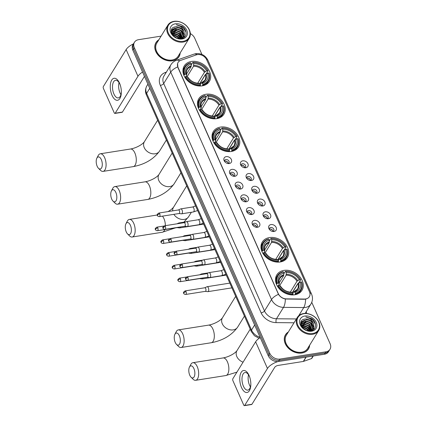 <?xml version="1.0" encoding="UTF-8"?>
<svg xmlns="http://www.w3.org/2000/svg" width="427" height="427" viewBox="0 0 427 427"><rect width="100%" height="100%" fill="white"/><g stroke="black" fill="none" stroke-linecap="round" stroke-linejoin="round"><path stroke-width="0.64" d="M283.992 270.382A14.753 11.321 31.7 0 0 276.84 274.833A14.753 11.321 31.7 0 0 279.37 288.817A14.753 11.321 31.7 0 0 294.801 294.774A14.753 11.321 31.7 0 0 301.958 290.323A14.753 11.321 31.7 0 0 299.428 276.338A14.753 11.321 31.7 0 0 283.992 270.382M205.953 94.271A14.753 11.321 31.7 0 0 198.795 98.722A14.753 11.321 31.7 0 0 201.325 112.707A14.753 11.321 31.7 0 0 216.761 118.663A14.753 11.321 31.7 0 0 223.919 114.206A14.753 11.321 31.7 0 0 221.389 100.228A14.753 11.321 31.7 0 0 205.953 94.271M220.492 127.081A14.753 11.321 31.7 0 0 213.335 131.532A14.753 11.321 31.7 0 0 215.865 145.516A14.753 11.321 31.7 0 0 231.301 151.473A14.753 11.321 31.7 0 0 238.458 147.021A14.753 11.321 31.7 0 0 235.928 133.037A14.753 11.321 31.7 0 0 220.492 127.081M269.453 237.572A14.753 11.321 31.7 0 0 262.301 242.024A14.753 11.321 31.7 0 0 264.831 256.008A14.753 11.321 31.7 0 0 280.261 261.964A14.753 11.321 31.7 0 0 287.419 257.508A14.753 11.321 31.7 0 0 284.889 243.529A14.753 11.321 31.7 0 0 269.453 237.572M191.413 61.461A14.753 11.321 31.7 0 0 184.256 65.913A14.753 11.321 31.7 0 0 186.786 79.892A14.753 11.321 31.7 0 0 202.222 85.848A14.753 11.321 31.7 0 0 209.379 81.397A14.753 11.321 31.7 0 0 206.844 67.413A14.753 11.321 31.7 0 0 191.413 61.461M229.283 163.536A4.174 3.202 -148.3 0 1 229.021 163.568A4.174 3.202 -148.3 0 1 224.068 160.515A4.174 3.202 -148.3 0 1 226.225 156.634A4.174 3.202 -148.3 0 1 231.375 159.511A4.174 3.202 -148.3 0 1 229.283 163.536M228.173 163.552A2.503 1.921 31.7 0 0 228.947 162.917A2.503 1.921 31.7 0 0 228.52 160.541A2.503 1.921 31.7 0 0 225.899 159.533A2.503 1.921 31.7 0 0 224.682 160.29A2.503 1.921 31.7 0 0 224.463 161.262M234.93 176.282A4.174 3.202 -148.3 0 1 234.669 176.314A4.174 3.202 -148.3 0 1 229.715 173.261A4.174 3.202 -148.3 0 1 231.872 169.38A4.174 3.202 -148.3 0 1 237.022 172.257A4.174 3.202 -148.3 0 1 234.93 176.282M233.825 176.303A2.503 1.921 31.7 0 0 234.594 175.668A2.503 1.921 31.7 0 0 234.167 173.293A2.503 1.921 31.7 0 0 231.546 172.278A2.503 1.921 31.7 0 0 230.329 173.036A2.503 1.921 31.7 0 0 230.11 174.013M240.577 189.028A4.174 3.202 -148.3 0 1 240.316 189.06A4.174 3.202 -148.3 0 1 235.368 186.007A4.174 3.202 -148.3 0 1 237.519 182.126A4.174 3.202 -148.3 0 1 242.669 185.003A4.174 3.202 -148.3 0 1 240.577 189.028M239.472 189.049A2.503 1.921 31.7 0 0 240.246 188.414A2.503 1.921 31.7 0 0 239.814 186.039A2.503 1.921 31.7 0 0 237.193 185.024A2.503 1.921 31.7 0 0 235.976 185.782A2.503 1.921 31.7 0 0 235.757 186.759M246.23 201.774A4.174 3.202 -148.3 0 1 245.968 201.806A4.174 3.202 -148.3 0 1 241.015 198.758A4.174 3.202 -148.3 0 1 243.166 194.872A4.174 3.202 -148.3 0 1 248.322 197.754A4.174 3.202 -148.3 0 1 246.23 201.774M245.119 201.795A2.503 1.921 31.7 0 0 245.893 201.16A2.503 1.921 31.7 0 0 245.466 198.785A2.503 1.921 31.7 0 0 242.84 197.776A2.503 1.921 31.7 0 0 241.629 198.528A2.503 1.921 31.7 0 0 241.41 199.505M251.877 214.525A4.174 3.202 -148.3 0 1 251.615 214.557A4.174 3.202 -148.3 0 1 246.662 211.504A4.174 3.202 -148.3 0 1 248.818 207.618A4.174 3.202 -148.3 0 1 253.969 210.5A4.174 3.202 -148.3 0 1 251.877 214.525M250.772 214.541A2.503 1.921 31.7 0 0 251.54 213.906A2.503 1.921 31.7 0 0 251.113 211.53A2.503 1.921 31.7 0 0 248.493 210.522A2.503 1.921 31.7 0 0 247.276 211.274A2.503 1.921 31.7 0 0 247.057 212.251M257.524 227.271A4.174 3.202 -148.3 0 1 257.262 227.303A4.174 3.202 -148.3 0 1 252.314 224.25A4.174 3.202 -148.3 0 1 254.465 220.369A4.174 3.202 -148.3 0 1 259.616 223.246A4.174 3.202 -148.3 0 1 257.524 227.271M256.419 227.287A2.503 1.921 31.7 0 0 257.193 226.652A2.503 1.921 31.7 0 0 256.76 224.282A2.503 1.921 31.7 0 0 254.14 223.268A2.503 1.921 31.7 0 0 252.923 224.026A2.503 1.921 31.7 0 0 252.704 225.002M245.824 167.742A4.174 3.202 -148.3 0 1 245.562 167.774A4.174 3.202 -148.3 0 1 240.609 164.721A4.174 3.202 -148.3 0 1 242.766 160.84A4.174 3.202 -148.3 0 1 247.916 163.717A4.174 3.202 -148.3 0 1 245.824 167.742M244.719 167.758A2.503 1.921 31.7 0 0 245.488 167.122A2.503 1.921 31.7 0 0 245.061 164.753A2.503 1.921 31.7 0 0 242.44 163.738A2.503 1.921 31.7 0 0 241.223 164.496A2.503 1.921 31.7 0 0 241.004 165.473M251.471 180.488A4.174 3.202 -148.3 0 1 251.209 180.52A4.174 3.202 -148.3 0 1 246.262 177.467A4.174 3.202 -148.3 0 1 248.413 173.586A4.174 3.202 -148.3 0 1 253.563 176.463A4.174 3.202 -148.3 0 1 251.471 180.488M250.366 180.509A2.503 1.921 31.7 0 0 251.14 179.874A2.503 1.921 31.7 0 0 250.708 177.499A2.503 1.921 31.7 0 0 248.087 176.484A2.503 1.921 31.7 0 0 246.87 177.242A2.503 1.921 31.7 0 0 246.651 178.219M257.118 193.234A4.174 3.202 -148.3 0 1 256.862 193.266A4.174 3.202 -148.3 0 1 251.909 190.212A4.174 3.202 -148.3 0 1 254.06 186.332A4.174 3.202 -148.3 0 1 259.216 189.209A4.174 3.202 -148.3 0 1 257.118 193.234M256.013 193.255A2.503 1.921 31.7 0 0 256.787 192.62A2.503 1.921 31.7 0 0 256.355 190.245A2.503 1.921 31.7 0 0 253.734 189.23A2.503 1.921 31.7 0 0 252.522 189.988A2.503 1.921 31.7 0 0 252.298 190.965M262.77 205.985A4.174 3.202 -148.3 0 1 262.509 206.011A4.174 3.202 -148.3 0 1 257.556 202.964A4.174 3.202 -148.3 0 1 259.712 199.078A4.174 3.202 -148.3 0 1 264.863 201.96A4.174 3.202 -148.3 0 1 262.77 205.985M261.66 206.001A2.503 1.921 31.7 0 0 262.434 205.366A2.503 1.921 31.7 0 0 262.007 202.99A2.503 1.921 31.7 0 0 259.386 201.982A2.503 1.921 31.7 0 0 258.17 202.734A2.503 1.921 31.7 0 0 257.951 203.711M268.418 218.731A4.174 3.202 -148.3 0 1 268.156 218.763A4.174 3.202 -148.3 0 1 263.208 215.71A4.174 3.202 -148.3 0 1 265.359 211.824A4.174 3.202 -148.3 0 1 270.51 214.706A4.174 3.202 -148.3 0 1 268.418 218.731M267.313 218.747A2.503 1.921 31.7 0 0 268.087 218.112A2.503 1.921 31.7 0 0 267.654 215.736A2.503 1.921 31.7 0 0 265.034 214.728A2.503 1.921 31.7 0 0 263.817 215.486A2.503 1.921 31.7 0 0 263.598 216.457M274.065 231.477A4.174 3.202 -148.3 0 1 273.808 231.509A4.174 3.202 -148.3 0 1 268.855 228.456A4.174 3.202 -148.3 0 1 271.006 224.575A4.174 3.202 -148.3 0 1 276.162 227.452A4.174 3.202 -148.3 0 1 274.065 231.477M272.96 231.493A2.503 1.921 31.7 0 0 273.734 230.858A2.503 1.921 31.7 0 0 273.301 228.488A2.503 1.921 31.7 0 0 270.681 227.474A2.503 1.921 31.7 0 0 269.469 228.231A2.503 1.921 31.7 0 0 269.245 229.208M224.458 161.198A2.503 1.921 -148.3 0 1 224.96 161.054A2.503 1.921 -148.3 0 1 228.237 163.53M230.105 173.944A2.503 1.921 -148.3 0 1 230.607 173.8A2.503 1.921 -148.3 0 1 233.884 176.276M235.752 186.695A2.503 1.921 -148.3 0 1 236.259 186.546A2.503 1.921 -148.3 0 1 239.531 189.022M241.404 199.441A2.503 1.921 -148.3 0 1 241.906 199.292A2.503 1.921 -148.3 0 1 245.178 201.768M247.052 212.187A2.503 1.921 -148.3 0 1 247.553 212.043A2.503 1.921 -148.3 0 1 250.83 214.514M252.699 224.933A2.503 1.921 -148.3 0 1 253.206 224.789A2.503 1.921 -148.3 0 1 256.478 227.265M240.999 165.404A2.503 1.921 -148.3 0 1 241.501 165.26A2.503 1.921 -148.3 0 1 244.778 167.736M246.646 178.155A2.503 1.921 -148.3 0 1 247.153 178.006A2.503 1.921 -148.3 0 1 250.425 180.482M252.298 190.901A2.503 1.921 -148.3 0 1 252.8 190.752A2.503 1.921 -148.3 0 1 256.072 193.228M257.945 203.647A2.503 1.921 -148.3 0 1 258.447 203.503A2.503 1.921 -148.3 0 1 261.724 205.974M263.592 216.393A2.503 1.921 -148.3 0 1 264.094 216.249A2.503 1.921 -148.3 0 1 267.371 218.72M269.245 229.139A2.503 1.921 -148.3 0 1 269.747 228.995A2.503 1.921 -148.3 0 1 273.018 231.471M196.329 54.875A7.515 5.764 -148.3 0 1 197.418 54.603A7.515 5.764 -148.3 0 1 206.695 59.785L309.468 291.716A7.515 5.764 -148.3 0 1 309.351 296.69A7.515 5.764 -148.3 0 1 304.531 299.044L286.362 298.873A7.515 5.764 -148.3 0 1 278.265 293.611L178.006 67.354A7.515 5.764 -148.3 0 1 178.123 62.379A7.515 5.764 -148.3 0 1 180.68 60.388L196.329 54.875M158.855 39.78A13.504 10.36 31.7 0 0 155.999 42.556A13.504 10.36 31.7 0 0 158.31 55.35A13.504 10.36 31.7 0 0 172.433 60.799A13.504 10.36 31.7 0 0 178.982 56.727A13.504 10.36 31.7 0 0 180.183 52.927M156.143 42.583A13.504 10.36 31.7 0 0 155.647 43.18M288.348 331.992A13.504 10.36 31.7 0 0 285.487 334.773A13.504 10.36 31.7 0 0 287.803 347.567A13.504 10.36 31.7 0 0 301.926 353.017A13.504 10.36 31.7 0 0 308.475 348.944A13.504 10.36 31.7 0 0 309.676 345.144M285.636 334.8A13.504 10.36 31.7 0 0 285.14 335.398M161.107 36.124L138.529 39.69A8.353 6.405 31.7 0 0 134.478 42.209L132.978 44.643A8.353 6.405 31.7 0 0 132.845 50.172L268.252 355.734A8.353 6.405 31.7 0 0 278.553 361.493L324.445 354.239L325.193 353.028A8.353 6.405 31.7 0 0 329.244 350.503A8.353 6.405 31.7 0 1 325.193 353.028L279.306 360.276L325.193 353.028L325.945 351.811A8.353 6.405 31.7 0 0 329.991 349.291A8.353 6.405 31.7 0 0 330.13 343.762L311.763 302.321M268.252 355.734L268.999 354.517A8.353 6.405 31.7 0 0 279.306 360.276A8.353 6.405 31.7 0 1 268.999 354.517L133.598 48.956L268.999 354.517L269.752 353.3A8.353 6.405 31.7 0 0 280.053 359.059L325.945 351.811M133.731 43.426A8.353 6.405 31.7 0 0 133.598 48.956A8.353 6.405 31.7 0 1 133.731 43.426M306.565 298.863L304.392 299.263L285.337 299.012C282.391 298.388 280.101 296.829 278.473 294.336L177.91 67.503L177.595 63.538M201.918 54.437L194.723 38.2A8.353 6.405 31.7 0 0 190.33 33.594M134.478 42.209A8.353 6.405 31.7 0 0 134.345 47.739L269.752 353.3M308.075 349.537A13.504 10.36 31.7 0 0 308.39 348.822M178.582 57.319A13.504 10.36 31.7 0 0 178.897 56.604M324.445 354.239A8.353 6.405 31.7 0 0 328.496 351.72L329.991 349.291M112.055 95.365A11.134 5.327 81 0 1 111.725 80.079A11.134 5.327 81 0 1 119.555 83.201A11.134 5.327 81 0 1 120.184 84.84A11.134 5.327 81 0 1 121.343 92.157A11.134 5.327 81 0 1 117.98 100.174A11.134 5.327 81 0 1 112.055 95.365M120.307 85.219A8.908 4.259 -99 0 0 119.918 84.242A8.908 4.259 -99 0 0 115.53 80.308A8.908 4.259 -99 0 0 113.918 93.972A8.908 4.259 -99 0 0 118.311 97.906A8.908 4.259 -99 0 0 121.343 91.762M120.937 94.65A8.908 4.259 81 0 1 120.051 93.001A8.908 4.259 81 0 1 119.032 82.592M133.443 43.896A11.134 4.761 156.1 0 0 126.141 49.58L103.366 86.521A1.393 0.667 -99 0 0 103.409 88.426L114.217 112.819A1.393 0.667 -99 0 0 114.9 113.433A1.393 0.667 -99 0 0 115.194 113.208L122.442 112.066L144.449 76.358M142.543 72.062A11.134 4.761 156.1 0 0 137.969 76.268L115.194 113.208M122.442 112.066A1.393 0.667 81 0 1 122.149 112.29L114.9 113.433M183.119 41.296A11.972 9.186 31.7 0 0 189.124 29.762A11.972 9.186 31.7 0 0 174.349 21.505A11.972 9.186 31.7 0 0 168.35 33.039A11.972 9.186 31.7 0 0 183.119 41.296M183.135 42.059A12.527 9.613 31.7 0 0 189.214 38.281A12.527 9.613 31.7 0 0 187.063 26.405A12.527 9.613 31.7 0 0 173.96 21.35A12.527 9.613 31.7 0 0 167.886 25.129A12.527 9.613 31.7 0 0 170.031 37A12.527 9.613 31.7 0 0 183.135 42.059M167.886 25.129L156.826 43.068A12.527 9.613 31.7 0 0 158.972 54.939A12.527 9.613 31.7 0 0 172.081 59.993A12.527 9.613 31.7 0 0 178.155 56.215L189.214 38.281M178.086 57.917A13.365 10.253 31.7 0 0 178.118 57.869L178.865 56.652A13.365 10.253 31.7 0 0 180.029 53.178M158.7 40.031A13.365 10.253 31.7 0 0 156.117 42.631A13.365 10.253 31.7 0 0 158.406 55.291A13.365 10.253 31.7 0 0 172.385 60.687A13.365 10.253 31.7 0 0 178.865 56.652M171.446 32.649L178.267 34.875L180.568 38.681M171.547 32.97L178.032 35.254L180.231 38.692M171.243 31.513L172.855 31.054L179.201 33.354L181.662 38.323M171.27 31.779L172.62 31.433L178.966 33.733L181.411 38.43M171.264 30.589L173.794 29.532L180.141 31.833L182.537 37.811M171.243 30.797L173.559 29.911L179.906 32.217L182.334 37.95L179.532 33.407L171.334 30.733M171.339 30.152L174.728 28.011L181.075 30.317L183.471 36.322L183.236 37.192M171.355 30.125L174.494 28.39L180.845 30.696L183.236 36.701L183.076 37.357M173.773 36.21L176.351 37.88M172.033 34.053L177.328 36.396L179.041 38.633M172.284 34.475L177.093 36.775L178.555 38.558M175.433 26.869C166.93 27.515 172.983 40.335 181.149 38.622C187.165 38.019 187.709 30.146 182.238 26.485L176.292 24.707C180.21 25.481 182.788 27.803 184.021 31.667A6.96 5.337 31.7 0 0 175.433 26.869L181.779 29.175L184.17 35.179L183.658 36.663M184.021 31.667L184.405 34.8L183.781 36.476L180.674 38.67M175.369 23.805A9.186 7.045 31.7 0 0 170.768 32.66A9.186 7.045 31.7 0 0 182.099 38.996A9.186 7.045 31.7 0 0 186.706 30.141A9.186 7.045 31.7 0 0 175.369 23.805M156.117 42.631L155.364 43.848A13.365 10.253 31.7 0 0 155.337 43.896M176.292 24.707L183.162 27.52L185.985 32.126M181.699 30.952L184.149 35.318M184.202 35.596L184.299 37.25M171.521 29.559L171.787 29.484M171.98 29.442L176.314 29.719M171.238 30.92L175.38 31.235M171.36 32.319L174.44 32.756M171.323 32.137L178.593 34.929L181.107 38.542M171.851 33.701L177.659 36.45L179.489 38.676M173.421 35.873L176.842 38.078M97.185 166.316A6.127 2.93 -99 0 0 98.477 168.291A6.127 2.93 -99 0 0 101.92 167.08A6.127 2.93 -99 0 0 101.311 159.623A6.127 2.93 -99 0 0 96.87 158.145A6.127 2.93 -99 0 0 97.185 166.316M96.87 158.145L98.205 155.572A8.908 4.259 81 0 1 100.27 153.789A8.908 4.259 81 0 1 104.663 157.723A8.908 4.259 81 0 1 103.051 171.387A8.908 4.259 81 0 1 100.537 170.33L98.477 168.291M183.845 75.269L184.875 74.309A13.253 10.168 31.7 0 1 190.784 62.956L191.253 64.018A11.972 9.186 31.7 0 0 185.991 74.133L186.695 75.131L185.724 76.705M186.578 73.994L191.115 66.639L191.253 64.018M206.033 74.181L205.371 74.501L199.767 83.591M202.868 85.122A13.808 10.595 31.7 0 0 208.381 81.205A13.808 10.595 31.7 0 0 209.059 73.225L208.76 73.001A13.253 10.168 31.7 0 1 202.852 84.354L202.441 85.811M200.135 86.014L200.434 84.738A13.253 10.168 31.7 0 1 185.894 76.609L185.222 76.993A13.808 10.595 31.7 0 0 200.455 85.501M185.222 76.993L184.944 77.442M190.784 62.956L190.389 62.796A13.808 10.595 31.7 0 0 184.875 66.713A13.808 10.595 31.7 0 0 184.202 74.693M202.852 84.354L202.377 83.292A11.972 9.186 31.7 0 0 207.639 73.177L208.76 73.001M185.894 76.609L187.01 76.433A11.972 9.186 31.7 0 0 199.964 83.671L200.434 84.738M185.991 74.133L184.875 74.309M207.639 73.177L205.424 74.634L199.873 83.639M200.258 84.338L201.005 83.126L202.377 83.292M199.964 83.671L199.073 83.308A10.707 8.214 31.7 0 1 187.693 76.951L187.715 77.431L187.01 76.433M201.005 83.126L201.485 82.929A10.707 8.214 31.7 0 0 206.113 74.042L208.04 70.925A13.808 10.595 31.7 0 0 192.807 62.411L193.196 62.572A13.253 10.168 31.7 0 1 207.741 70.701L208.04 70.925M199.073 83.308L198.592 83.505L199.073 83.308M191.296 65.758A10.707 8.214 31.7 0 0 186.668 74.65L186.695 75.131M191.275 64.893L192.807 62.411M207.741 70.701L206.62 70.877A11.972 9.186 31.7 0 0 193.671 63.639L193.196 62.572M197.68 83.244L204.405 72.334L206.62 70.877M193.671 63.639L193.527 66.254L187.175 76.561M111.725 199.126A6.127 2.93 -99 0 0 113.016 201.106A6.127 2.93 -99 0 0 116.459 199.889A6.127 2.93 -99 0 0 115.85 192.438A6.127 2.93 -99 0 0 111.41 190.954A6.127 2.93 -99 0 0 111.725 199.126M111.41 190.954L112.744 188.382A8.908 4.259 81 0 1 114.815 186.599A8.908 4.259 81 0 1 119.202 190.533A8.908 4.259 81 0 1 117.59 204.197A8.908 4.259 81 0 1 115.076 203.145L113.016 201.106M198.384 108.084L199.414 107.124A13.253 10.168 31.7 0 1 205.323 95.765L205.793 96.828A11.972 9.186 31.7 0 0 200.53 106.947L201.234 107.94L200.263 109.52M201.117 106.809L205.654 99.448L205.793 96.828M220.572 106.99L219.91 107.316L214.306 116.406M217.407 117.932A13.808 10.595 31.7 0 0 222.926 114.014A13.808 10.595 31.7 0 0 223.599 106.04L223.3 105.811A13.253 10.168 31.7 0 1 217.391 117.169L216.98 118.626M214.68 118.829L214.973 117.548A13.253 10.168 31.7 0 1 200.434 109.424L199.761 109.803A13.808 10.595 31.7 0 0 214.994 118.316M199.761 109.803L199.484 110.251M205.323 95.765L204.928 95.605A13.808 10.595 31.7 0 0 199.414 99.523A13.808 10.595 31.7 0 0 198.742 107.503M217.391 117.169L216.916 116.101A11.972 9.186 31.7 0 0 222.179 105.987L223.3 105.811M200.434 109.424L201.549 109.248A11.972 9.186 31.7 0 0 214.503 116.486L214.973 117.548M200.53 106.947L199.414 107.124M222.179 105.987L219.964 107.444L214.413 116.448M214.797 117.147L215.544 115.936L216.916 116.101M214.503 116.486L213.612 116.123A10.707 8.214 31.7 0 1 202.233 109.76L202.254 110.241L201.549 109.248M215.544 115.936L216.03 115.738A10.707 8.214 31.7 0 0 220.652 106.851L222.579 103.734A13.808 10.595 31.7 0 0 207.346 95.226L207.735 95.381A13.253 10.168 31.7 0 1 222.28 103.51L222.579 103.734M213.612 116.123L213.132 116.32L213.612 116.123M205.835 98.573A10.707 8.214 31.7 0 0 201.213 107.46L201.234 107.94M205.814 97.708L207.346 95.226M222.28 103.51L221.159 103.686A11.972 9.186 31.7 0 0 208.211 96.449L207.735 95.381M212.219 116.053L218.944 105.143L221.159 103.686M208.211 96.449L208.072 99.069L201.715 109.371M126.264 231.936A6.127 2.93 -99 0 0 127.556 233.916A6.127 2.93 -99 0 0 131.004 232.699A6.127 2.93 -99 0 0 130.39 225.248A6.127 2.93 -99 0 0 125.949 223.769A6.127 2.93 -99 0 0 126.264 231.936M125.949 223.769L127.283 221.191A8.908 4.259 81 0 1 129.354 219.409A8.908 4.259 81 0 1 133.742 223.348A8.908 4.259 81 0 1 132.135 237.012A8.908 4.259 81 0 1 129.616 235.955L127.556 233.916M212.924 140.894L213.954 139.933A13.253 10.168 31.7 0 1 219.862 128.575L220.332 129.643A11.972 9.186 31.7 0 0 215.075 139.757L215.774 140.75L214.802 142.33M215.656 139.618L220.193 132.258L220.332 129.643M235.112 139.8L234.45 140.125L228.845 149.215M231.946 150.747A13.808 10.595 31.7 0 0 237.465 146.829A13.808 10.595 31.7 0 0 238.138 138.85L237.839 138.62A13.253 10.168 31.7 0 1 231.93 149.978L231.525 151.436M229.219 151.638L229.518 150.357A13.253 10.168 31.7 0 1 214.973 142.234L214.301 142.613A13.808 10.595 31.7 0 0 229.534 151.126M214.301 142.613L214.023 143.061M219.862 128.575L219.467 128.415A13.808 10.595 31.7 0 0 213.954 132.333A13.808 10.595 31.7 0 0 213.281 140.312M231.93 149.978L231.461 148.911A11.972 9.186 31.7 0 0 236.718 138.796L237.839 138.62M214.973 142.234L216.094 142.058A11.972 9.186 31.7 0 0 229.043 149.295L229.518 150.357M215.075 139.757L213.954 139.933M236.718 138.796L234.503 140.253L228.952 149.258M229.336 149.962L230.084 148.751L231.461 148.911M229.043 149.295L228.151 148.932A10.707 8.214 31.7 0 1 216.772 142.57L216.793 143.056L216.094 142.058M230.084 148.751L230.569 148.553A10.707 8.214 31.7 0 0 235.192 139.661L237.118 136.549A13.808 10.595 31.7 0 0 221.885 128.036L222.275 128.196A13.253 10.168 31.7 0 1 236.82 136.32L237.118 136.549M228.151 148.932L227.671 149.13L228.151 148.932M220.375 131.383A10.707 8.214 31.7 0 0 215.752 140.269L215.774 140.75M220.353 130.518L221.885 128.036M236.82 136.32L235.699 136.496A11.972 9.186 31.7 0 0 222.75 129.258L222.275 128.196M226.758 148.863L233.484 137.953L235.699 136.496M222.75 129.258L222.611 131.879L216.259 142.18M175.23 342.427A6.127 2.93 -99 0 0 176.516 344.408A6.127 2.93 -99 0 0 179.964 343.191A6.127 2.93 -99 0 0 179.351 335.739A6.127 2.93 -99 0 0 174.915 334.256A6.127 2.93 -99 0 0 175.23 342.427M174.915 334.256L176.25 331.683A8.908 4.259 81 0 1 178.315 329.9A8.908 4.259 81 0 1 182.703 333.834A8.908 4.259 81 0 1 181.096 347.498A8.908 4.259 81 0 1 178.582 346.441L176.516 344.408M261.884 251.386L262.915 250.425A13.253 10.168 31.7 0 1 268.823 239.067L269.298 240.129A11.972 9.186 31.7 0 0 264.035 250.249L264.74 251.241L263.769 252.821M264.623 250.11L269.159 242.749L269.298 240.129M284.072 250.291L283.416 250.617L277.812 259.707M280.913 261.233A13.808 10.595 31.7 0 0 286.426 257.316A13.808 10.595 31.7 0 0 287.099 249.336L286.8 249.112A13.253 10.168 31.7 0 1 280.891 260.47L280.486 261.927M278.18 262.13L278.479 260.849A13.253 10.168 31.7 0 1 263.934 252.725L263.262 253.104A13.808 10.595 31.7 0 0 278.495 261.618M263.262 253.104L262.989 253.553M268.823 239.067L268.434 238.906A13.808 10.595 31.7 0 0 262.915 242.824A13.808 10.595 31.7 0 0 262.242 250.804M280.891 260.47L280.422 259.402A11.972 9.186 31.7 0 0 285.684 249.288L286.8 249.112M263.934 252.725L265.055 252.549A11.972 9.186 31.7 0 0 278.004 259.787L278.479 260.849M264.035 250.249L262.915 250.425M285.684 249.288L283.464 250.745L277.918 259.749M278.303 260.449L279.05 259.237L280.422 259.402M278.004 259.787L277.112 259.424A10.707 8.214 31.7 0 1 265.733 253.062L265.759 253.542L265.055 252.549M279.05 259.237L279.53 259.04A10.707 8.214 31.7 0 0 284.152 250.153M277.112 259.424L276.632 259.621L277.112 259.424M269.336 241.874A10.707 8.214 31.7 0 0 264.713 250.761L264.74 251.241M269.32 241.009L270.846 238.528L271.241 238.682A13.253 10.168 31.7 0 1 285.78 246.811L286.079 247.036A13.808 10.595 31.7 0 0 270.846 238.528M286.079 247.036L284.163 250.147M285.78 246.811L284.665 246.987A11.972 9.186 31.7 0 0 271.711 239.75L271.241 238.682M275.719 259.354L282.444 248.445L284.665 246.987M271.711 239.75L271.572 242.365L265.22 252.672M189.769 375.237A6.127 2.93 -99 0 0 191.056 377.217A6.127 2.93 -99 0 0 194.504 376A6.127 2.93 -99 0 0 193.89 368.549A6.127 2.93 -99 0 0 189.455 367.071A6.127 2.93 -99 0 0 189.769 375.237M189.455 367.071L190.789 364.493A8.908 4.259 81 0 1 192.855 362.71A8.908 4.259 81 0 1 197.242 366.649A8.908 4.259 81 0 1 195.635 380.313A8.908 4.259 81 0 1 193.121 379.256L191.056 377.217M276.424 284.195L277.454 283.234A13.253 10.168 31.7 0 1 283.363 271.876L283.838 272.944A11.972 9.186 31.7 0 0 278.575 283.058L279.279 284.051L278.308 285.631M279.162 282.92L283.699 275.559L283.838 272.944M298.612 283.101L297.955 283.427L292.351 292.516M295.452 294.048A13.808 10.595 31.7 0 0 300.966 290.13A13.808 10.595 31.7 0 0 301.638 282.151L301.339 281.921A13.253 10.168 31.7 0 1 295.431 293.28L295.025 294.737M292.719 294.94L293.018 293.659A13.253 10.168 31.7 0 1 278.479 285.535L277.801 285.914A13.808 10.595 31.7 0 0 293.034 294.427M277.801 285.914L277.529 286.362M283.363 271.876L282.973 271.716A13.808 10.595 31.7 0 0 277.459 275.634A13.808 10.595 31.7 0 0 276.781 283.613M295.431 293.28L294.961 292.212A11.972 9.186 31.7 0 0 300.224 282.098L301.339 281.921M278.479 285.535L279.594 285.359A11.972 9.186 31.7 0 0 292.548 292.596L293.018 293.659M278.575 283.058L277.454 283.234M300.224 282.098L298.009 283.555L292.458 292.559M292.842 293.264L293.589 292.052L294.961 292.212M292.548 292.596L291.657 292.233A10.707 8.214 31.7 0 1 280.272 285.871L280.299 286.357L279.594 285.359M293.589 292.052L294.07 291.854A10.707 8.214 31.7 0 0 298.692 282.962M291.657 292.233L291.171 292.431L291.657 292.233M283.875 274.684A10.707 8.214 31.7 0 0 279.253 283.571L279.279 284.051M283.859 273.819L285.385 271.337L285.78 271.497A13.253 10.168 31.7 0 1 300.32 279.621L300.619 279.85A13.808 10.595 31.7 0 0 285.385 271.337M300.619 279.85L298.703 282.957M300.32 279.621L299.204 279.797A11.972 9.186 31.7 0 0 286.25 272.559L285.78 271.497M290.259 292.164L296.984 281.254L299.204 279.797M286.25 272.559L286.111 275.18L279.76 285.482M177.066 227.618L179.484 227.917A2.503 1.196 -99 0 0 179.65 227.917A2.503 1.196 -99 0 0 180.178 227.511A2.503 1.196 -99 0 0 180.402 226.94M179.692 223.39A2.503 1.196 -99 0 0 178.87 222.969A2.503 1.196 -99 0 0 178.71 223.017L176.992 223.817M177.008 227.612A1.809 0.865 -99 0 0 177.125 227.612A1.809 0.865 -99 0 0 177.44 227.41M244.457 166.727A4.174 3.202 31.7 0 0 242.045 165.238M244.228 167.678L244.73 167.4M182.719 240.369L185.137 240.668A2.503 1.196 -99 0 0 185.297 240.663A2.503 1.196 -99 0 0 185.825 240.257A2.503 1.196 -99 0 0 186.055 239.691M185.339 236.136A2.503 1.196 -99 0 0 184.517 235.715A2.503 1.196 -99 0 0 184.357 235.763L182.639 236.563M182.655 240.358A1.809 0.865 -99 0 0 182.777 240.358A1.809 0.865 -99 0 0 183.092 240.155M250.11 179.473A4.174 3.202 31.7 0 0 247.692 177.984M249.88 180.424L250.377 180.146M188.366 253.115L190.784 253.414A2.503 1.196 -99 0 0 190.949 253.408A2.503 1.196 -99 0 0 191.472 253.008A2.503 1.196 -99 0 0 191.702 252.437M190.992 248.882A2.503 1.196 -99 0 0 190.164 248.461A2.503 1.196 -99 0 0 190.01 248.509L188.291 249.309M188.307 253.104A1.809 0.865 -99 0 0 188.424 253.104A1.809 0.865 -99 0 0 188.739 252.901M255.757 192.219A4.174 3.202 31.7 0 0 253.339 190.73M255.527 193.175L256.029 192.892M194.013 265.861L196.431 266.16A2.503 1.196 -99 0 0 196.596 266.16A2.503 1.196 -99 0 0 197.125 265.754A2.503 1.196 -99 0 0 197.349 265.183M196.639 261.634A2.503 1.196 -99 0 0 195.817 261.207A2.503 1.196 -99 0 0 195.657 261.255L193.938 262.061M193.954 265.856A1.809 0.865 -99 0 0 194.071 265.85A1.809 0.865 -99 0 0 194.386 265.653M261.404 204.965A4.174 3.202 31.7 0 0 258.992 203.476M261.175 205.921L261.676 205.638M199.665 278.607L202.078 278.906A2.503 1.196 -99 0 0 202.243 278.906A2.503 1.196 -99 0 0 202.772 278.5A2.503 1.196 -99 0 0 203.001 277.929M202.286 274.38A2.503 1.196 -99 0 0 201.464 273.953A2.503 1.196 -99 0 0 201.304 274.001L199.585 274.807M199.601 278.601A1.809 0.865 -99 0 0 199.724 278.596A1.809 0.865 -99 0 0 200.039 278.399M267.051 217.717A4.174 3.202 31.7 0 0 264.639 216.227M266.827 218.667L267.323 218.384M205.312 291.353L207.73 291.652A2.503 1.196 -99 0 0 207.896 291.652A2.503 1.196 -99 0 0 208.419 291.246A2.503 1.196 -99 0 0 208.344 287.809A2.503 1.196 -99 0 0 207.111 286.704A2.503 1.196 -99 0 0 206.956 286.752L204.746 287.782M205.254 291.347A1.809 0.865 -99 0 0 205.371 291.347A1.809 0.865 -99 0 0 205.75 291.054A1.809 0.865 -99 0 0 205.697 288.572A1.809 0.865 -99 0 0 204.805 287.771A1.809 0.865 -99 0 0 204.693 287.803M272.704 230.463A4.174 3.202 31.7 0 0 270.286 228.973M272.474 231.413L272.976 231.135M179.004 213.521L181.422 213.82A2.503 1.196 -99 0 0 181.587 213.82A2.503 1.196 -99 0 0 182.115 213.415A2.503 1.196 -99 0 0 182.041 209.977A2.503 1.196 -99 0 0 180.802 208.872A2.503 1.196 -99 0 0 180.648 208.92L178.438 209.951M178.945 213.516A1.809 0.865 -99 0 0 179.062 213.516A1.809 0.865 -99 0 0 179.441 213.222A1.809 0.865 -99 0 0 179.388 210.741A1.809 0.865 -99 0 0 178.497 209.94A1.809 0.865 -99 0 0 178.385 209.972M227.917 162.522A4.174 3.202 31.7 0 0 225.499 161.032M227.687 163.472L228.189 163.189M184.651 226.273L187.069 226.572A2.503 1.196 -99 0 0 187.234 226.566A2.503 1.196 -99 0 0 187.763 226.166A2.503 1.196 -99 0 0 187.688 222.723A2.503 1.196 -99 0 0 186.455 221.618A2.503 1.196 -99 0 0 186.295 221.666L184.09 222.697M184.592 226.262A1.809 0.865 -99 0 0 184.71 226.262A1.809 0.865 -99 0 0 185.094 225.968A1.809 0.865 -99 0 0 185.04 223.486A1.809 0.865 -99 0 0 184.149 222.686A1.809 0.865 -99 0 0 184.032 222.723M233.564 175.267A4.174 3.202 31.7 0 0 231.151 173.778M233.334 176.218L233.836 175.94M190.303 239.019L192.721 239.317A2.503 1.196 -99 0 0 192.881 239.312A2.503 1.196 -99 0 0 193.41 238.912A2.503 1.196 -99 0 0 193.335 235.469A2.503 1.196 -99 0 0 192.102 234.364A2.503 1.196 -99 0 0 191.942 234.412L189.737 235.442M190.239 239.008A1.809 0.865 -99 0 0 190.362 239.008A1.809 0.865 -99 0 0 190.741 238.714A1.809 0.865 -99 0 0 190.688 236.232A1.809 0.865 -99 0 0 189.796 235.432A1.809 0.865 -99 0 0 189.684 235.469M239.216 188.013A4.174 3.202 31.7 0 0 236.798 186.524M238.987 188.964L239.483 188.686M195.95 251.765L198.368 252.063A2.503 1.196 -99 0 0 198.534 252.063A2.503 1.196 -99 0 0 199.057 251.658A2.503 1.196 -99 0 0 198.987 248.22A2.503 1.196 -99 0 0 197.749 247.11A2.503 1.196 -99 0 0 197.594 247.158L195.385 248.188M195.892 251.759A1.809 0.865 -99 0 0 196.009 251.754A1.809 0.865 -99 0 0 196.388 251.466A1.809 0.865 -99 0 0 196.335 248.978A1.809 0.865 -99 0 0 195.443 248.183A1.809 0.865 -99 0 0 195.331 248.215M244.863 200.759A4.174 3.202 31.7 0 0 242.445 199.27M244.634 201.715L245.135 201.432M201.597 264.51L204.015 264.809A2.503 1.196 -99 0 0 204.181 264.809A2.503 1.196 -99 0 0 204.709 264.404A2.503 1.196 -99 0 0 204.634 260.966A2.503 1.196 -99 0 0 203.401 259.856A2.503 1.196 -99 0 0 203.241 259.91L201.037 260.94M201.539 264.505A1.809 0.865 -99 0 0 201.656 264.505A1.809 0.865 -99 0 0 202.04 264.212A1.809 0.865 -99 0 0 201.987 261.73A1.809 0.865 -99 0 0 201.09 260.929A1.809 0.865 -99 0 0 200.978 260.961M250.51 213.505A4.174 3.202 31.7 0 0 248.098 212.016M250.281 214.461L250.782 214.178M207.25 277.256L209.668 277.561A2.503 1.196 -99 0 0 209.828 277.555A2.503 1.196 -99 0 0 210.356 277.15A2.503 1.196 -99 0 0 210.281 273.712A2.503 1.196 -99 0 0 209.049 272.607A2.503 1.196 -99 0 0 208.888 272.656L206.684 273.686M207.186 277.251A1.809 0.865 -99 0 0 207.308 277.251A1.809 0.865 -99 0 0 207.687 276.958A1.809 0.865 -99 0 0 207.634 274.476A1.809 0.865 -99 0 0 206.743 273.675A1.809 0.865 -99 0 0 206.625 273.712M256.157 226.257A4.174 3.202 31.7 0 0 253.745 224.767M255.933 227.207L256.43 226.929M241.549 387.583A11.134 5.327 81 0 1 241.218 372.296A11.134 5.327 81 0 1 249.042 375.418A11.134 5.327 81 0 1 249.678 377.057A11.134 5.327 81 0 1 250.836 384.375A11.134 5.327 81 0 1 247.473 392.392A11.134 5.327 81 0 1 241.549 387.583M249.8 377.436A8.908 4.259 -99 0 0 249.411 376.459A8.908 4.259 -99 0 0 245.023 372.525A8.908 4.259 -99 0 0 243.411 386.189A8.908 4.259 -99 0 0 247.804 390.123A8.908 4.259 -99 0 0 250.836 383.974M250.43 386.867A8.908 4.259 81 0 1 249.544 385.218A8.908 4.259 81 0 1 248.525 374.81M260.208 337.586A11.134 4.761 156.1 0 0 255.634 341.797L232.859 378.733A1.393 0.667 -99 0 0 232.902 380.644L243.71 405.036A1.393 0.667 -99 0 0 244.393 405.65A1.393 0.667 -99 0 0 244.687 405.426L251.935 404.278L274.705 367.343A2.786 1.19 -23.9 0 1 278.057 365.437L303.309 361.45L305.956 357.164M277.982 361.557A11.134 4.761 156.1 0 0 267.462 368.485L244.687 405.426M251.935 404.278A1.393 0.667 81 0 1 251.642 404.508L244.393 405.65M313.285 356.006L311.907 358.242A1.393 1.067 -148.3 0 1 311.432 358.611L303.512 361.397A1.393 1.067 -148.3 0 1 303.309 361.45M312.612 333.508A11.972 9.186 31.7 0 0 318.611 321.974A11.972 9.186 31.7 0 0 303.843 313.722A11.972 9.186 31.7 0 0 297.843 325.257A11.972 9.186 31.7 0 0 312.612 333.508M312.628 334.277A12.527 9.613 31.7 0 0 318.707 330.493A12.527 9.613 31.7 0 0 316.556 318.622A12.527 9.613 31.7 0 0 303.453 313.567A12.527 9.613 31.7 0 0 297.379 317.346A12.527 9.613 31.7 0 0 299.524 329.217A12.527 9.613 31.7 0 0 312.628 334.277M297.379 317.346L286.32 335.286A12.527 9.613 31.7 0 0 288.465 347.156A12.527 9.613 31.7 0 0 301.574 352.211A12.527 9.613 31.7 0 0 307.648 348.432L318.707 330.493M307.579 350.135A13.365 10.253 31.7 0 0 307.611 350.087L308.358 348.87A13.365 10.253 31.7 0 0 309.522 345.395M288.193 332.249A13.365 10.253 31.7 0 0 285.61 334.848A13.365 10.253 31.7 0 0 287.899 347.509A13.365 10.253 31.7 0 0 301.878 352.905A13.365 10.253 31.7 0 0 308.358 348.87M300.939 324.867L307.76 327.093L310.061 330.898M301.04 325.187L307.525 327.472L309.724 330.909M300.736 323.73L302.348 323.271L308.694 325.571L311.155 330.541M300.763 323.997L302.113 323.65L308.459 325.95L310.904 330.647M300.757 322.807L303.287 321.75L309.634 324.05L312.03 330.028M300.736 323.015L303.053 322.129L309.399 324.429L311.827 330.167M300.832 322.369L304.221 320.229L310.568 322.529L312.964 328.539L312.729 329.409M300.955 322.15L303.987 320.608L310.333 322.913L312.729 328.918L312.569 329.575M303.266 328.427L305.844 330.092M301.526 326.271L306.821 328.614L308.534 330.85M301.777 326.692L306.586 328.993L308.048 330.776M304.926 319.086C296.423 319.727 302.476 332.553 310.642 330.834C316.658 330.236 317.202 322.358 311.731 318.702L305.785 316.925C309.703 317.699 312.281 320.015 313.514 323.885A6.96 5.337 31.7 0 0 304.926 319.086L311.272 321.392L313.664 327.397L313.151 328.881M313.514 323.885L313.898 327.018L313.274 328.694L310.167 330.888M304.862 316.023A9.186 7.045 31.7 0 0 300.261 324.878A9.186 7.045 31.7 0 0 311.593 331.208A9.186 7.045 31.7 0 0 316.199 322.358A9.186 7.045 31.7 0 0 304.862 316.023M285.61 334.848L284.857 336.06A13.365 10.253 31.7 0 0 284.83 336.108M305.785 316.925L312.655 319.732L315.478 324.344M311.192 323.17L313.642 327.536M313.696 327.813L313.792 329.468M301.014 321.777L301.281 321.702M301.473 321.659L305.807 321.931M300.731 323.138L304.873 323.452M300.854 324.536L303.933 324.974M300.821 322.951L309.025 325.625L311.827 330.156M300.816 324.349L308.086 327.146L310.6 330.76M301.339 325.913L307.152 328.667L308.983 330.893M302.914 328.091L306.33 330.295M306.292 311.539A13.92 10.68 -148.3 0 1 306.554 313.487M309.847 292.805A9.746 4.169 -23.9 0 1 311.534 294.091L207.938 60.314C205.392 55.387 201.347 53.178 195.796 53.679L193.874 54.165A9.746 5.311 70.6 0 1 197.087 54.661M311.534 294.091C312.97 297.491 312.756 300.816 310.899 304.072A11.134 8.545 -148.3 0 1 305.497 307.429A11.134 8.545 -148.3 0 1 303.757 307.557L283.517 307.365A11.134 8.545 -148.3 0 1 271.519 299.567L170.731 72.12A9.746 4.169 -23.9 0 1 177.685 66.895M278.473 294.336A9.746 4.169 156.1 0 0 271.519 299.567L264.489 310.968A11.134 8.545 31.7 0 0 276.488 318.772L296.386 318.953M285.337 299.012A9.746 3.864 90.5 0 1 283.517 307.365L276.488 318.772A2.786 1.105 -89.5 0 0 276.136 322.62A13.92 10.68 -148.3 0 1 261.137 312.868L160.349 85.421A13.92 10.68 -148.3 0 1 165.308 72.515L166.349 72.152M193.874 54.165L176.442 60.303A9.746 5.311 70.6 0 1 179.708 60.837M160.349 85.421A2.786 1.19 -23.9 0 0 163.701 83.521L170.731 72.12A11.134 8.545 -148.3 0 1 170.907 64.749L163.883 76.15A11.134 8.545 31.7 0 0 163.701 83.521L264.489 310.968A2.786 1.19 -23.9 0 1 261.137 312.868M305.577 299.146A9.746 3.864 90.5 0 1 303.757 307.557L298.713 315.74M207.938 60.314A9.746 4.169 156.1 0 0 206.316 59.054M294.022 322.785L276.136 322.62M134.345 47.739L132.845 50.172M280.053 359.059L278.553 361.493M165.308 72.515A2.786 1.516 -109.4 0 0 165.767 73.097M259.168 338.285L254.455 335.75L251.273 331.533L146.381 94.831C145.799 93.7 144.523 90.225 146.819 85.966A11.134 8.545 31.7 0 0 146.637 93.337L149.744 88.304M146.381 94.831A5.567 2.381 -23.9 0 1 146.637 93.337L251.53 330.044L254.636 325.006M251.273 331.533A5.567 2.381 -23.9 0 1 251.53 330.044A11.134 8.545 31.7 0 0 260.086 337.309M137.969 76.268L126.141 49.58M134.852 152.957A8.908 4.259 -99 0 0 130.459 149.018C135.231 148.276 142.01 145.031 144.379 141.732A8.908 6.832 -148.3 0 0 144.235 147.63A8.908 6.832 -148.3 0 0 155.231 153.773A8.908 6.832 -148.3 0 0 159.549 151.083C153.523 159.266 144.753 164.443 133.24 166.621A8.908 4.259 -99 0 0 134.852 152.957M191.115 66.639A10.301 7.905 31.7 0 0 187.293 69.478C186.38 70.925 186.209 72.691 186.77 74.789M201.256 82.913L204.827 80.287A10.301 7.905 31.7 0 0 205.424 74.634M205.093 71.736A10.707 8.214 31.7 0 0 193.709 65.379M204.405 72.334A10.301 7.905 31.7 0 0 193.527 66.254M149.391 185.766A8.908 4.259 -99 0 0 145.004 181.833C149.77 181.085 156.549 177.845 158.924 174.547A8.908 6.832 -148.3 0 0 158.775 180.44A8.908 6.832 -148.3 0 0 169.77 186.583A8.908 6.832 -148.3 0 0 174.088 183.893C168.062 192.075 159.292 197.258 147.779 199.43A8.908 4.259 -99 0 0 149.391 185.766M205.654 99.448A10.301 7.905 31.7 0 0 201.832 102.288C200.92 103.734 200.749 105.506 201.314 107.604M215.795 115.722L219.366 113.096A10.301 7.905 31.7 0 0 219.964 107.444M219.633 104.551A10.707 8.214 31.7 0 0 208.248 98.189M218.944 105.143A10.301 7.905 31.7 0 0 208.072 99.069M165.361 225.653A8.908 4.259 -99 0 0 163.931 218.576A8.908 4.259 -99 0 0 162.457 216.137M172.679 210.858A8.908 6.832 -148.3 0 1 173.463 207.357L171.184 209.593L168.11 211.578M175.39 227.885L162.324 232.24A8.908 4.259 -99 0 0 164.769 229.561M191.36 212.278L188.627 216.708A8.908 6.832 -148.3 0 1 184.309 219.393A8.908 6.832 -148.3 0 1 173.885 214.333M220.193 132.258A10.301 7.905 31.7 0 0 216.372 135.097C215.464 136.544 215.288 138.316 215.854 140.414M230.334 148.537L233.911 145.911A10.301 7.905 31.7 0 0 234.503 140.253M234.172 137.361A10.707 8.214 31.7 0 0 222.793 130.998M233.484 137.953A10.301 7.905 31.7 0 0 222.611 131.879M212.892 329.068A8.908 4.259 -99 0 0 208.504 325.134C213.276 324.387 220.049 321.147 222.424 317.848A8.908 6.832 -148.3 0 0 222.28 323.741A8.908 6.832 -148.3 0 0 233.27 329.884A8.908 6.832 -148.3 0 0 237.593 327.194C231.562 335.376 222.798 340.559 211.285 342.732A8.908 4.259 -99 0 0 212.892 329.068M269.159 242.749A10.301 7.905 31.7 0 0 265.332 245.589C264.425 247.036 264.249 248.808 264.815 250.905M279.295 259.024L282.871 256.397A10.301 7.905 31.7 0 0 283.464 250.745M283.133 247.852A10.707 8.214 31.7 0 0 271.753 241.49M282.444 248.445A10.301 7.905 31.7 0 0 271.572 242.365M236.932 372.13L225.824 375.541A8.908 4.259 -99 0 0 227.431 361.877A8.908 4.259 -99 0 0 223.043 357.943C227.815 357.196 234.588 353.956 236.964 350.658A8.908 6.832 -148.3 0 0 236.82 356.556A8.908 6.832 -148.3 0 0 243.07 362.171M283.699 275.559A10.301 7.905 31.7 0 0 279.872 278.399C278.964 279.845 278.794 281.617 279.354 283.715M293.835 291.838L297.411 289.212A10.301 7.905 31.7 0 0 298.009 283.555M297.672 280.662A10.707 8.214 31.7 0 0 286.293 274.299M296.984 281.254A10.301 7.905 31.7 0 0 286.111 275.18M157.793 227.938A1.809 0.865 -99 0 0 156.901 227.143C155.252 228.231 154.793 229.075 155.529 229.662A1.809 0.774 156.1 0 1 155.615 229.176A1.809 0.774 -23.9 0 1 157.793 227.938A1.809 0.865 -99 0 1 157.467 230.713L177.125 227.612M163.445 240.689A1.809 0.865 -99 0 0 162.554 239.889C160.899 240.983 160.445 241.821 161.182 242.408A1.809 0.774 156.1 0 1 161.262 241.922A1.809 0.774 -23.9 0 1 163.445 240.689A1.809 0.865 -99 0 1 163.114 243.465L182.777 240.358M169.092 253.435A1.809 0.865 -99 0 0 168.201 252.635C166.551 253.729 166.092 254.567 166.829 255.154A1.809 0.774 156.1 0 1 166.914 254.673A1.809 0.774 -23.9 0 1 169.092 253.435A1.809 0.865 -99 0 1 168.766 256.211L188.424 253.104M174.739 266.181A1.809 0.865 -99 0 0 173.848 265.38C172.198 266.475 171.739 267.318 172.476 267.905A1.809 0.774 156.1 0 1 172.561 267.419A1.809 0.774 -23.9 0 1 174.739 266.181A1.809 0.865 -99 0 1 174.413 268.957L194.071 265.85M180.391 278.927A1.809 0.865 -99 0 0 179.5 278.132C177.845 279.221 177.392 280.064 178.123 280.651A1.809 0.774 156.1 0 1 178.208 280.165A1.809 0.774 -23.9 0 1 180.391 278.927A1.809 0.865 -99 0 1 180.061 281.703L199.724 278.596M186.039 291.678A1.809 0.865 -99 0 0 185.147 290.878C183.498 291.972 183.039 292.81 183.775 293.397A1.809 0.774 156.1 0 1 183.861 292.911A1.809 0.774 -23.9 0 1 186.039 291.678A1.809 0.865 -99 0 1 185.713 294.454L205.371 291.347M159.73 213.847A1.809 0.865 -99 0 0 158.839 213.046C157.189 214.14 156.73 214.978 157.467 215.566A1.809 0.774 156.1 0 1 157.552 215.08A1.809 0.774 -23.9 0 1 159.73 213.847A1.809 0.865 -99 0 1 159.404 216.622L179.062 213.516M181.587 213.82L193.324 211.968A2.503 1.196 -99 0 0 193.778 208.125A2.503 1.196 -99 0 0 193.719 207.997A2.503 1.196 -99 0 0 192.54 207.015L195.603 205.915M165.377 226.593A1.809 0.865 -99 0 0 164.486 225.792C162.836 226.886 162.383 227.724 163.114 228.312A1.809 0.774 156.1 0 1 163.199 227.826A1.809 0.774 -23.9 0 1 165.377 226.593A1.809 0.865 -99 0 1 165.052 229.368L184.71 226.262M187.234 226.566L198.971 224.714A2.503 1.196 -99 0 0 199.425 220.871A2.503 1.196 -99 0 0 199.366 220.743A2.503 1.196 -99 0 0 198.192 219.761L201.25 218.661M171.03 239.339A1.809 0.865 -99 0 0 170.138 238.538C168.489 239.632 168.03 240.47 168.766 241.058A1.809 0.774 156.1 0 1 168.846 240.577A1.809 0.774 -23.9 0 1 171.03 239.339A1.809 0.865 -99 0 1 170.699 242.114L190.362 239.008M192.881 239.312L204.624 237.46A2.503 1.196 -99 0 0 205.072 233.617A2.503 1.196 -99 0 0 205.013 233.489A2.503 1.196 -99 0 0 203.839 232.512L206.903 231.407M176.677 252.085A1.809 0.865 -99 0 0 175.785 251.284C174.136 252.378 173.677 253.222 174.413 253.809A1.809 0.774 156.1 0 1 174.499 253.323A1.809 0.774 -23.9 0 1 176.677 252.085A1.809 0.865 -99 0 1 176.351 254.86L196.009 251.754M198.534 252.063L210.271 250.206A2.503 1.196 -99 0 0 210.724 246.363A2.503 1.196 -99 0 0 210.666 246.235A2.503 1.196 -99 0 0 209.486 245.258L212.55 244.153M182.324 264.831A1.809 0.865 -99 0 0 181.432 264.035C179.783 265.124 179.324 265.968 180.061 266.555A1.809 0.774 156.1 0 1 180.146 266.069A1.809 0.774 -23.9 0 1 182.324 264.831A1.809 0.865 -99 0 1 181.998 267.606L201.656 264.505M204.181 264.809L215.918 262.952A2.503 1.196 -99 0 0 216.372 259.109A2.503 1.196 -99 0 0 216.313 258.986A2.503 1.196 -99 0 0 215.139 258.004L218.197 256.905M187.976 277.582A1.809 0.865 -99 0 0 187.085 276.781C185.43 277.876 184.976 278.714 185.713 279.301A1.809 0.774 156.1 0 1 185.793 278.815A1.809 0.774 -23.9 0 1 187.976 277.582A1.809 0.865 -99 0 1 187.645 280.358L207.308 277.251M209.828 277.555L221.565 275.703A2.503 1.196 -99 0 0 222.019 271.86A2.503 1.196 -99 0 0 221.96 271.732A2.503 1.196 -99 0 0 220.786 270.75L223.849 269.65M267.462 368.485L255.634 341.797M306.143 357.132L303.512 361.397M311.432 358.611L313.012 356.049M176.442 60.303C174.099 61.146 172.252 62.63 170.907 64.749M310.899 304.072L305.129 313.429M146.819 85.966L147.918 84.183M133.24 166.621L103.051 171.387M166.391 139.987L159.549 151.083M206.476 84.295L208.381 81.205M182.969 69.804L184.875 66.713M198.923 83.281C194.216 83.153 190.495 81.071 187.768 77.031M130.459 149.018L100.27 153.789M157.638 120.233L144.379 141.732M147.779 199.43L117.59 204.197M180.931 172.796L174.088 183.893M221.015 117.11L222.926 114.014M197.509 102.613L199.414 99.523M213.463 116.091C208.755 115.963 205.035 113.881 202.307 109.846M145.004 181.833L114.815 186.599M172.177 153.047L158.924 174.547M162.324 232.24L132.135 237.012M195.47 205.611L195.128 206.161M235.56 149.92L237.465 146.829M212.048 135.428L213.954 132.333M228.002 148.906C223.294 148.772 219.574 146.691 216.847 142.655M157.317 214.994L129.354 219.409M188.627 216.708L183.92 222.168M186.716 185.857L173.463 207.357M211.285 342.732L181.096 347.498M244.431 316.097L237.593 327.194M284.521 260.411L286.426 257.316M261.009 245.915L262.915 242.824M276.963 259.392C272.255 259.264 268.54 257.182 265.807 253.147M208.504 325.134L178.315 329.9M235.677 296.349L222.424 317.848M225.824 375.541L195.635 380.313M299.06 293.221L300.966 290.13M275.548 278.73L277.459 275.634M291.502 292.207C286.795 292.073 283.08 289.992 280.347 285.957M223.043 357.943L192.855 362.71M250.217 329.158L236.964 350.658M203.674 224.122L179.65 227.917M185.884 221.859L178.87 222.969M156.901 227.143L163.803 226.054M157.467 230.713C156.287 230.596 155.642 230.244 155.529 229.662M209.321 236.868L185.297 240.663M191.531 234.604L184.517 235.715M162.554 239.889L169.45 238.8M163.114 243.465C161.934 243.342 161.289 242.995 161.182 242.408M214.968 249.614L190.949 253.408M197.183 247.35L190.164 248.461M168.201 252.635L175.097 251.546M168.766 256.211C167.581 256.093 166.936 255.741 166.829 255.154M220.62 262.365L196.596 266.16M202.83 260.102L195.817 261.207M173.848 265.38L180.749 264.292M174.413 268.957C173.234 268.839 172.588 268.487 172.476 267.905M226.267 275.111L202.243 278.906M208.477 272.848L201.464 273.953M179.5 278.132L186.396 277.038M180.061 281.703C178.881 281.585 178.235 281.233 178.123 280.651M231.914 287.857L207.896 291.652M229.817 283.117L207.111 286.704M185.147 290.878L204.805 287.771M185.713 294.454C184.528 294.331 183.882 293.979 183.775 293.397M193.324 211.968L197.642 210.506M192.54 207.015L180.802 208.872M158.839 213.046L178.497 209.94M159.404 216.622C158.225 216.5 157.579 216.153 157.467 215.566M198.971 224.714L203.289 223.257M198.192 219.761L186.455 221.618M164.486 225.792L184.149 222.686M165.052 229.368C163.872 229.251 163.226 228.899 163.114 228.312M204.624 237.46L208.936 236.003M203.839 232.512L192.102 234.364M170.138 238.538L189.796 235.432M170.699 242.114C169.519 241.997 168.873 241.645 168.766 241.058M210.271 250.206L214.584 248.749M209.486 245.258L197.749 247.11M175.785 251.284L195.443 248.183M176.351 254.86C175.166 254.743 174.52 254.391 174.413 253.809M215.918 262.952L220.236 261.495M215.139 258.004L203.401 259.856M181.432 264.035L201.09 260.929M181.998 267.606C180.818 267.489 180.173 267.137 180.061 266.555M221.565 275.703L225.883 274.246M220.786 270.75L209.049 272.607M187.085 276.781L206.743 273.675M187.645 280.358C186.466 280.235 185.82 279.888 185.713 279.301"/></g></svg>
